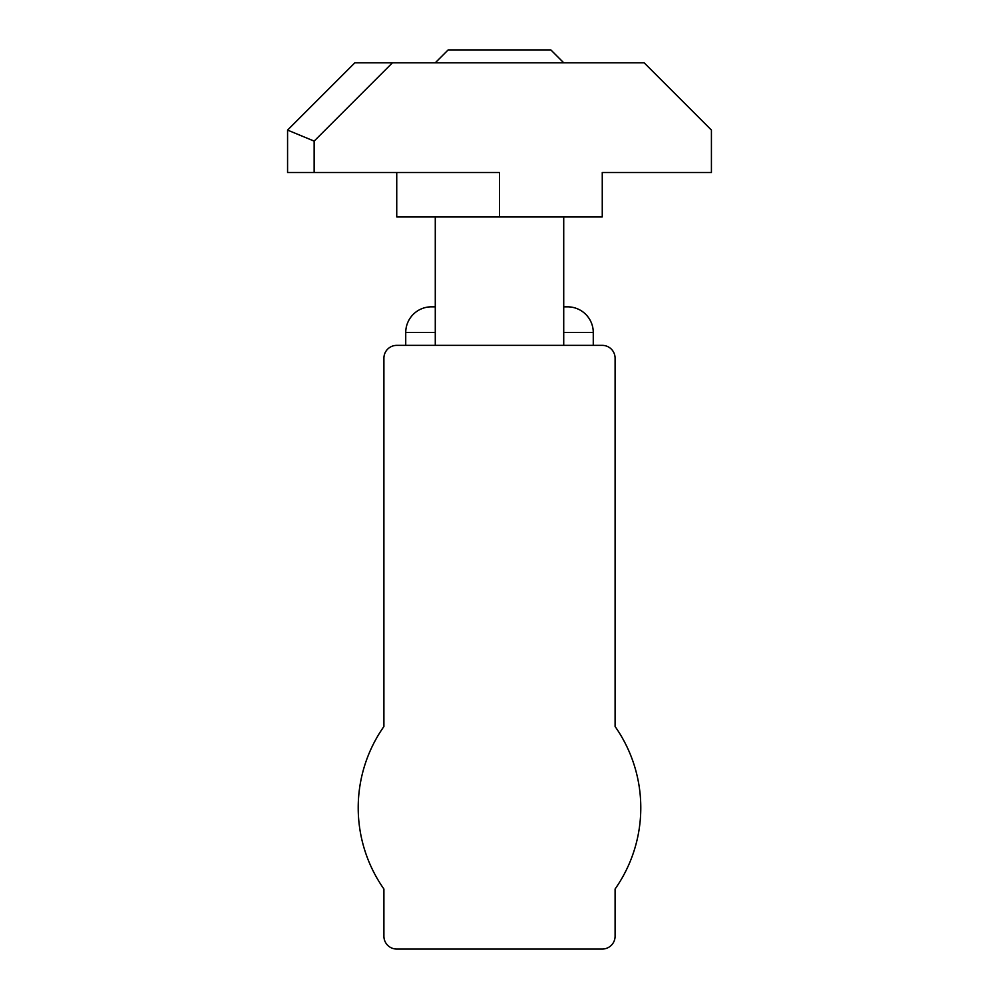<?xml version="1.0" encoding="UTF-8"?>
<svg xmlns="http://www.w3.org/2000/svg" width="999" height="999" viewBox="0 0 999 999"><rect width="100%" height="100%" fill="white"/><g stroke="black" fill="none" stroke-linecap="round" stroke-linejoin="round"><path stroke-width="1.5" d="M435.277 332.53L405.731 332.53A25.687 25.687 0 0 1 431.431 306.83L435.277 306.83M405.731 332.53L405.731 345.367L396.74 345.367A12.85 12.85 0 0 0 383.903 358.216L383.903 726.523A141.284 141.284 0 0 0 383.903 888.998L383.903 936.2A12.85 12.85 0 0 0 396.74 949.05L602.26 949.05A12.85 12.85 0 0 0 615.097 936.2L615.097 888.998A141.284 141.284 0 0 0 615.097 726.523L615.097 358.216A12.85 12.85 0 0 0 602.26 345.367L593.269 345.367L593.269 332.53A25.687 25.687 0 0 0 567.569 306.83L563.723 306.83M563.723 62.8L550.874 49.95L448.126 49.95L435.277 62.8M615.097 936.2L615.097 888.998A141.284 141.284 0 0 0 635.426 846.29M615.097 726.523L615.097 358.216M602.26 345.367L396.74 345.367M383.903 358.216L383.903 726.523M383.903 888.998L383.903 936.2M396.74 949.05L602.26 949.05M499.5 216.92L499.5 172.49L314.148 172.49L314.148 141.109L392.457 62.8L644.13 62.8L711.425 130.095L711.425 172.49L602.26 172.49L602.26 216.92L396.74 216.92L396.74 172.49L396.74 216.92M314.148 172.49L287.575 172.49L287.575 130.095L314.148 141.109M392.457 62.8L354.87 62.8L287.575 130.095M593.269 332.53L563.723 332.53M563.723 216.92L563.723 345.367M435.277 216.92L435.277 345.367"/></g></svg>

